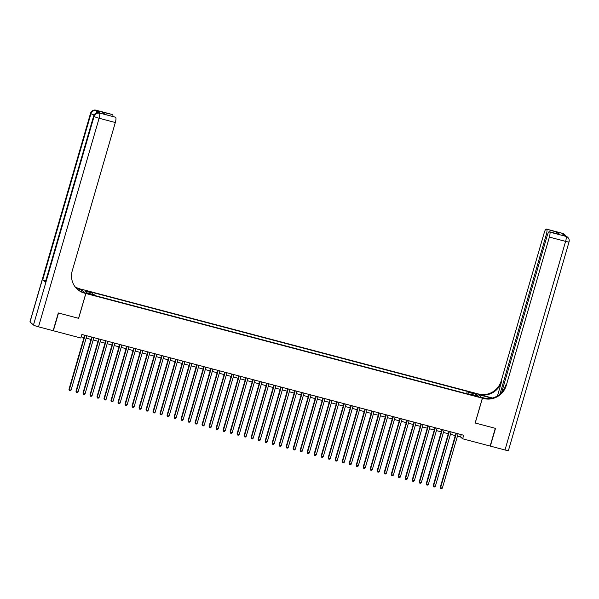 <?xml version="1.0" encoding="UTF-8"?>
<svg xmlns="http://www.w3.org/2000/svg" width="599" height="599" viewBox="0 0 599 599"><rect width="100%" height="100%" fill="white"/><g stroke="black" fill="none" stroke-linecap="round" stroke-linejoin="round"><path stroke-width="0.9" d="M91.123 294.678L92.965 294.955L90.247 293.907L88.397 293.63L91.123 294.678M80.753 289.055L477.268 393.685L482.367 398.17L85.867 293.503L80.76 289.025M457.449 436.154L460.579 436.978L462.645 438.797L463.678 435.248L81.883 334.467L80.858 338.016L53.356 330.76L58.515 313.022L78.649 318.339L85.867 293.503M476.325 395.827L473 395.153L477.178 396.575L478.96 396.845L476.325 395.827L476.183 396.313M468.111 394.075L468.261 392.233L467.295 391.387L91.812 292.267L92.778 293.113L85.065 291.084L87.162 292.926L94.874 294.955L95.84 295.809L471.323 394.921L470.357 394.075L470.058 394.584M468.261 392.233L475.965 394.262L478.062 396.104L470.357 394.075M482.367 398.17L475.157 422.999L495.298 428.315L490.139 446.053L462.645 438.797M81.194 336.833L84.01 337.574M86.159 338.143L91.011 339.423M93.167 339.992L98.019 341.273M100.175 341.842L105.027 343.122M107.176 343.691L112.028 344.972M114.184 345.541L119.036 346.821M121.185 347.39L126.037 348.67M128.193 349.239L133.045 350.52M135.202 351.089L140.054 352.369M142.203 352.938L147.055 354.219M149.211 354.788L154.063 356.068M156.212 356.637L161.064 357.917M163.22 358.487L168.072 359.767M170.228 360.336L175.08 361.616M177.229 362.185L182.081 363.466M184.237 364.035L189.089 365.315M191.238 365.884L196.09 367.165M198.247 367.734L203.098 369.014M205.255 369.583L210.107 370.863M212.256 371.432L217.108 372.713M219.264 373.282L224.116 374.562M226.272 375.131L231.124 376.412M233.273 376.981L238.125 378.261M240.281 378.83L245.133 380.11M247.282 380.679L252.134 381.96M254.29 382.529L259.142 383.809M261.299 384.371L266.151 385.659M268.3 386.22L273.151 387.501M275.308 388.07L280.16 389.35M282.309 389.919L287.161 391.199M289.317 391.768L294.169 393.049M296.325 393.618L301.177 394.898M303.326 395.467L308.178 396.748M310.334 397.317L315.186 398.597M317.335 399.166L322.187 400.446M324.344 401.016L329.195 402.296M331.352 402.865L336.204 404.145M338.353 404.714L343.205 405.995M345.361 406.564L350.213 407.844M352.362 408.413L357.214 409.694M359.37 410.263L364.222 411.543M366.378 412.112L371.23 413.392M373.379 413.961L378.231 415.242M380.387 415.811L385.239 417.091M387.396 417.66L392.248 418.941M394.397 419.51L399.248 420.79M401.405 421.359L406.257 422.639M408.406 423.208L413.258 424.489M415.414 425.058L420.266 426.338M422.422 426.907L427.274 428.188M429.423 428.757L434.275 430.037M436.431 430.606L441.283 431.886M443.432 432.456L448.284 433.736M450.441 434.305L455.292 435.585M461.267 434.612L460.579 436.978M466.628 393.685L467.295 391.387M92.778 293.113L92.673 294.379M474.805 395.243L475.965 394.262M455.981 433.219L440.25 487.361L440.594 487.668L456.386 433.324M442.347 488.125L441.448 488.821L440.744 488.634L440.594 487.668L442.347 488.125L458.13 433.781M440.744 488.634L440.25 487.361M562.349 233.311A4.463 0.988 104.8 0 1 562.461 233.318A4.463 0.988 104.8 0 1 562.558 233.37L561.855 233.393L564.61 235.819L566.003 236.395A4.463 0.988 104.8 0 1 565.598 241.382L549.38 237.099A4.463 0.988 -75.2 0 0 549.785 232.12L566.003 236.395A4.463 4.32 -48.7 0 1 567.71 237.301A4.463 4.463 0 0 1 569.05 241.899A4.463 0.479 16.2 0 1 565.598 241.382L504.994 449.976L490.356 446.105L495.508 428.375L475.224 423.021L482.442 398.185L483.633 398.5A18.576 18 131.3 0 0 506.297 385.382L549.38 237.099M491.824 398.193A8.364 0.898 16.2 0 0 489.301 397.474L478.339 394.584L477.336 393.7L478.526 394.015A18.576 18 131.3 0 0 501.198 380.904L544.274 232.622A4.463 0.988 -75.2 0 1 546.243 229.035L562.461 233.318A4.463 4.463 0 0 1 564.265 234.276A4.463 4.32 131.3 0 0 562.558 233.37L546.34 229.088L557.257 232.217L559.885 234.531L559.032 234.306M482.442 398.185L481.439 397.309L486.358 398.605M492.52 398.013L479.028 394.456A18.576 18 131.3 0 0 501.692 381.338L497.469 395.872M559.885 234.531L549.785 232.12M549.38 231.761A4.463 0.988 -75.2 0 0 549.283 231.708A4.463 0.988 -75.2 0 0 547.314 235.287L501.685 392.352M569.05 241.899L508.446 450.493A4.463 0.479 -163.8 0 1 504.994 449.976M499.963 394.045L546.34 234.426A4.463 0.988 -75.2 0 0 546.745 229.447M483.633 398.5L483.131 398.065A18.576 18 131.3 0 0 505.803 384.947L506.297 385.382M555.617 233.378L557.257 232.217M100.011 113.181A4.463 0.988 104.8 0 1 100.123 113.181A4.463 0.988 104.8 0 1 100.22 113.233L97.465 110.815A4.463 0.988 104.8 0 1 97.674 112.762M58.298 312.963L78.581 318.316L85.799 293.488L84.609 293.173A18.576 18 -48.7 0 1 77.496 289.392A18.576 18 -48.7 0 1 72.247 270.808L115.322 122.525L99.105 118.243L38.508 326.837L53.146 330.7L58.298 312.963M81.179 291.653L81.696 289.879L76.59 288.531M81.696 289.879L79.502 288.688A18.576 18 -48.7 0 1 75.167 286.899M76.193 288.119L79.996 289.122A18.576 18 -48.7 0 1 75.369 287.161M85.799 293.488L84.796 292.604L81.052 291.616M115.12 117.127A4.463 0.988 104.8 0 1 115.233 117.127L104.818 114.409L102.189 112.095L112.29 114.514L97.465 110.815M112.694 114.873A4.463 0.988 104.8 0 1 112.926 116.52M38.508 326.837A4.463 0.479 -163.8 0 1 33.477 325.002L30.025 321.97A4.463 0.479 -163.8 0 1 29.95 321.835L90.554 113.248A4.463 0.479 16.2 0 0 90.629 113.383L30.025 321.97M45.726 280.946A4.463 0.479 -163.8 0 1 42.739 279.703L45.502 282.129A4.463 0.479 -163.8 0 1 45.419 281.994L93.654 115.974A4.463 0.479 16.2 0 0 93.736 116.109L45.502 282.129M115.233 117.127A4.463 0.988 104.8 0 1 115.33 117.187L104.818 114.409M100.22 113.233L115.33 117.187M115.734 117.539A4.463 0.988 104.8 0 1 115.322 122.525M84.609 293.173L84.107 292.739A18.576 18 -48.7 0 1 77.249 289.167M102.189 112.095L105.259 114.499M448.973 431.37L433.242 485.512L433.586 485.819L449.377 431.475M435.338 486.283L434.44 486.972L433.743 486.785L433.586 485.819L435.338 486.283L451.129 431.931M433.743 486.785L433.242 485.512M441.972 429.52L426.241 483.663L426.585 483.97L442.369 429.625M428.337 484.434L427.439 485.123L426.735 484.935L426.585 483.97L428.337 484.434L444.121 430.089M426.735 484.935L426.241 483.663M434.964 427.671L419.233 481.813L419.577 482.12L435.368 427.776M421.329 482.584L420.431 483.273L419.734 483.086L419.577 482.12L421.329 482.584L437.12 428.24M419.734 483.086L419.233 481.813M427.956 425.822L412.224 479.964L412.569 480.271L428.36 425.926M414.321 480.735L413.43 481.424L412.726 481.237L412.569 480.271L414.321 480.735L430.112 426.391M412.726 481.237L412.224 479.964M420.955 423.972L405.224 478.114L405.568 478.421L421.352 424.077M407.32 478.886L406.421 479.574L405.718 479.387L405.568 478.421L407.32 478.886L423.104 424.541M405.718 479.387L405.224 478.114M413.946 422.123L398.215 476.265L398.56 476.572L414.351 422.228M400.312 477.036L399.413 477.725L398.717 477.538L398.56 476.572L400.312 477.036L416.103 422.692M398.717 477.538L398.215 476.265M406.946 420.273L391.214 474.423L391.559 474.722L407.342 420.378M393.311 475.187L392.412 475.876L391.709 475.696L391.559 474.722L393.311 475.187L409.095 420.842M391.709 475.696L391.214 474.423M399.937 418.424L384.206 472.574L384.551 472.873L400.342 418.529M386.303 473.337L385.404 474.026L384.708 473.846L384.551 472.873L386.303 473.337L402.094 418.993M384.708 473.846L384.206 472.574M392.929 416.575L377.198 470.724L377.542 471.024L393.333 416.679M379.294 471.488L378.403 472.177L377.699 471.997L377.542 471.024L379.294 471.488L395.085 417.144M377.699 471.997L377.198 470.724M385.928 414.725L370.197 468.875L370.541 469.174L386.325 414.83M372.293 469.638L371.395 470.327L370.691 470.148L370.541 469.174L372.293 469.638L388.077 415.294M370.691 470.148L370.197 468.875M378.92 412.876L363.189 467.025L363.533 467.325L379.324 412.981M365.285 467.789L364.387 468.478L363.69 468.298L363.533 467.325L365.285 467.789L381.076 413.445M363.69 468.298L363.189 467.025M371.919 411.026L356.188 465.176L356.532 465.475L372.316 411.131M358.277 465.94L357.386 466.628L356.682 466.449L356.532 465.475L358.277 465.94L374.068 411.595M356.682 466.449L356.188 465.176M364.911 409.177L349.18 463.327L349.524 463.626L365.315 409.282M351.276 464.09L350.378 464.779L349.681 464.599L349.524 463.626L351.276 464.09L367.067 409.746M349.681 464.599L349.18 463.327M357.903 407.327L342.171 461.477L342.516 461.777L358.307 407.432M344.268 462.241L343.369 462.93L342.673 462.75L342.516 461.777L344.268 462.241L360.059 407.897M342.673 462.75L342.171 461.477M350.902 405.478L335.17 459.628L335.515 459.927L351.299 405.583M337.267 460.391L336.368 461.08L335.665 460.901L335.515 459.927L337.267 460.391L353.051 406.047M335.665 460.901L335.17 459.628M343.893 403.629L328.162 457.778L328.507 458.078L344.298 403.733M330.259 458.542L329.36 459.238L328.664 459.051L328.507 458.078L330.259 458.542L346.05 404.198M328.664 459.051L328.162 457.778M336.885 401.779L321.154 455.929L321.506 456.228L337.289 401.884M323.25 456.693L322.359 457.389L321.656 457.202L321.506 456.228L323.25 456.693L339.041 402.348M321.656 457.202L321.154 455.929M329.884 399.93L314.153 454.079L314.497 454.379L330.289 400.035M316.25 454.843L315.351 455.539L314.647 455.352L314.497 454.379L316.25 454.843L332.033 400.499M314.647 455.352L314.153 454.079M322.876 398.08L307.145 452.23L307.489 452.53L323.28 398.185M309.241 452.994L308.343 453.69L307.646 453.503L307.489 452.53L309.241 452.994L325.032 398.649M307.646 453.503L307.145 452.23M315.875 396.231L300.144 450.381L300.488 450.68L316.272 396.336M302.24 451.144L301.342 451.841L300.638 451.653L300.488 450.68L302.24 451.144L318.024 396.8M300.638 451.653L300.144 450.381M308.867 394.382L293.136 448.531L293.48 448.831L309.271 394.486M295.232 449.295L294.334 449.991L293.637 449.804L293.48 448.831L295.232 449.295L311.023 394.951M293.637 449.804L293.136 448.531M301.859 392.532L286.127 446.682L286.472 446.981L302.263 392.637M288.224 447.446L287.333 448.142L286.629 447.955L286.472 446.981L288.224 447.446L304.015 393.101M286.629 447.955L286.127 446.682M294.858 390.683L279.127 444.832L279.471 445.132L295.262 390.788M281.223 445.596L280.325 446.292L279.621 446.105L279.471 445.132L281.223 445.596L297.007 391.252M279.621 446.105L279.127 444.832M287.849 388.833L272.118 442.983L272.463 443.29L288.254 388.946M274.215 443.747L273.316 444.443L272.62 444.256L272.463 443.29L274.215 443.747L290.006 389.402M272.62 444.256L272.118 442.983M280.849 386.984L265.117 441.134L265.462 441.441L281.245 387.096M267.214 441.897L266.315 442.594L265.612 442.406L265.462 441.441L267.214 441.897L282.998 387.553M265.612 442.406L265.117 441.134M273.84 385.135L258.109 439.284L258.454 439.591L274.245 385.247M260.206 440.048L259.307 440.744L258.611 440.557L258.454 439.591L260.206 440.048L275.997 385.704M258.611 440.557L258.109 439.284M266.832 383.285L251.101 437.435L251.445 437.742L267.236 383.397M253.197 438.198L252.306 438.895L251.602 438.708L251.445 437.742L253.197 438.198L268.988 383.854M251.602 438.708L251.101 437.435M259.831 381.436L244.1 435.585L244.444 435.892L260.228 381.548M246.196 436.349L245.298 437.045L244.594 436.858L244.444 435.892L246.196 436.349L261.98 382.005M244.594 436.858L244.1 435.585M252.823 379.586L237.092 433.736L237.436 434.043L253.227 379.699M239.188 434.5L238.29 435.196L237.593 435.009L237.436 434.043L239.188 434.5L254.979 380.155M237.593 435.009L237.092 433.736M245.822 377.744L230.091 431.886L230.435 432.193L246.219 377.849M232.187 432.65L231.289 433.347L230.585 433.159L230.435 432.193L232.187 432.65L247.971 378.306M230.585 433.159L230.091 431.886M238.814 375.895L223.083 430.037L223.427 430.344L239.218 376M225.179 430.801L224.281 431.497L223.584 431.31L223.427 430.344L225.179 430.801L240.97 376.457M223.584 431.31L223.083 430.037M231.806 374.046L216.074 428.188L216.419 428.495L232.21 374.15M218.171 428.959L217.28 429.648L216.576 429.461L216.419 428.495L218.171 428.959L233.962 374.615M216.576 429.461L216.074 428.188M224.805 372.196L209.073 426.338L209.418 426.645L225.202 372.301M211.17 427.109L210.271 427.798L209.568 427.611L209.418 426.645L211.17 427.109L226.954 372.765M209.568 427.611L209.073 426.338M217.796 370.347L202.065 424.489L202.41 424.796L218.201 370.452M204.162 425.26L203.263 425.949L202.567 425.762L202.41 424.796L204.162 425.26L219.953 370.916M202.567 425.762L202.065 424.489M210.796 368.497L195.064 422.639L195.409 422.946L211.192 368.602M197.153 423.411L196.262 424.099L195.559 423.912L195.409 422.946L197.153 423.411L212.944 369.066M195.559 423.912L195.064 422.639M203.787 366.648L188.056 420.79L188.4 421.097L204.192 366.753M190.153 421.561L189.254 422.25L188.558 422.063L188.4 421.097L190.153 421.561L205.944 367.217M188.558 422.063L188.056 420.79M196.779 364.798L181.048 418.941L181.392 419.248L197.183 364.903M183.144 419.712L182.246 420.401L181.549 420.221L181.392 419.248L183.144 419.712L198.935 365.368M181.549 420.221L181.048 418.941M189.778 362.949L174.047 417.099L174.391 417.398L190.175 363.054M176.143 417.862L175.245 418.551L174.541 418.372L174.391 417.398L176.143 417.862L191.927 363.518M174.541 418.372L174.047 417.099M182.77 361.1L167.039 415.249L167.383 415.549L183.174 361.204M169.135 416.013L168.237 416.702L167.54 416.522L167.383 415.549L169.135 416.013L184.926 361.669M167.54 416.522L167.039 415.249M175.769 359.25L160.03 413.4L160.382 413.699L176.166 359.355M162.127 414.164L161.236 414.852L160.532 414.673L160.382 413.699L162.127 414.164L177.918 359.819M160.532 414.673L160.03 413.4M168.761 357.401L153.03 411.55L153.374 411.85L169.165 357.506M155.126 412.314L154.228 413.003L153.524 412.823L153.374 411.85L155.126 412.314L170.91 357.97M153.524 412.823L153.03 411.55M161.752 355.551L146.021 409.701L146.366 410.001L162.157 355.656M148.118 410.465L147.219 411.154L146.523 410.974L146.366 410.001L148.118 410.465L163.909 356.12M146.523 410.974L146.021 409.701M154.752 353.702L139.02 407.852L139.365 408.151L155.148 353.807M141.117 408.615L140.218 409.304L139.515 409.124L139.365 408.151L141.117 408.615L156.901 354.271M139.515 409.124L139.02 407.852M147.743 351.853L132.012 406.002L132.357 406.302L148.148 351.957M134.109 406.766L133.21 407.455L132.514 407.275L132.357 406.302L134.109 406.766L149.9 352.422M132.514 407.275L132.012 406.002M140.735 350.003L125.004 404.153L125.348 404.452L141.139 350.108M127.1 404.917L126.209 405.605L125.505 405.426L125.348 404.452L127.1 404.917L142.891 350.572M125.505 405.426L125.004 404.153M133.734 348.154L118.003 402.303L118.347 402.603L134.139 348.259M120.1 403.067L119.201 403.756L118.497 403.576L118.347 402.603L120.1 403.067L135.883 348.723M118.497 403.576L118.003 402.303M126.726 346.304L110.995 400.454L111.339 400.753L127.13 346.409M113.091 401.218L112.193 401.914L111.496 401.727L111.339 400.753L113.091 401.218L128.882 346.873M111.496 401.727L110.995 400.454M119.725 344.455L103.994 398.605L104.338 398.904L120.122 344.56M106.09 399.368L105.192 400.065L104.488 399.877L104.338 398.904L106.09 399.368L121.874 345.024M104.488 399.877L103.994 398.605M112.717 342.606L96.986 396.755L97.33 397.055L113.121 342.71M99.082 397.519L98.184 398.215L97.487 398.028L97.33 397.055L99.082 397.519L114.873 343.175M97.487 398.028L96.986 396.755M105.709 340.756L89.977 394.906L90.322 395.205L106.113 340.861M92.074 395.669L91.183 396.366L90.479 396.179L90.322 395.205L92.074 395.669L107.865 341.325M90.479 396.179L89.977 394.906M98.708 338.907L82.976 393.056L83.321 393.356L99.105 339.012M85.073 393.82L84.174 394.516L83.471 394.329L83.321 393.356L85.073 393.82L100.857 339.476M83.471 394.329L82.976 393.056M91.699 337.057L75.968 391.207L76.313 391.506L92.104 337.162M78.065 391.971L77.166 392.667L76.47 392.48L76.313 391.506L78.065 391.971L93.856 337.626M76.47 392.48L75.968 391.207M84.699 335.208L68.967 389.357L69.312 389.657L85.095 335.313M71.064 390.121L70.165 390.818L69.462 390.63L69.312 389.657L71.064 390.121L86.848 335.777M69.462 390.63L68.967 389.357M474.648 395.879L474.782 395.415M479.028 394.456L478.526 394.015M501.692 381.338L501.198 380.904M547.486 234.733L546.34 234.426M565.449 236.036A4.463 0.988 104.8 0 1 565.561 236.043A4.463 0.988 104.8 0 1 565.658 236.096A4.463 4.32 131.3 0 1 567.365 237.002A4.463 4.463 0 0 0 565.561 236.043L564.565 235.774M565.726 236.088A4.463 4.463 0 0 0 564.61 234.576A4.463 4.32 -48.7 0 0 562.903 233.67A4.463 0.988 104.8 0 1 563.15 234.531M488.971 398.612L489.301 397.474M79.996 289.122L79.502 288.688M33.477 325.002L94.08 116.408L93.736 116.109A4.463 4.32 131.3 0 1 99.172 112.956A4.463 0.988 -75.2 0 0 99.075 112.904A4.463 0.988 -75.2 0 0 98.947 112.904M42.739 279.703L90.973 113.683L90.629 113.383A4.463 4.32 131.3 0 1 96.072 110.231A4.463 0.988 -75.2 0 0 95.975 110.179A4.463 0.988 -75.2 0 0 95.847 110.179M96.559 112.971A4.463 0.988 -75.2 0 0 96.417 110.538A4.463 4.32 -48.7 0 0 90.973 113.683A4.463 0.479 16.2 0 0 94.088 114.963M99.105 118.243A4.463 0.988 -75.2 0 0 99.516 113.263A4.463 4.32 -48.7 0 0 94.08 116.408A4.463 0.479 16.2 0 0 99.105 118.243M549.283 231.708L559.466 234.396M90.554 113.248A4.463 4.463 0 0 1 95.975 110.179L112.185 114.461M93.654 115.974A4.463 4.463 0 0 1 99.075 112.904L100.123 113.181"/></g></svg>
